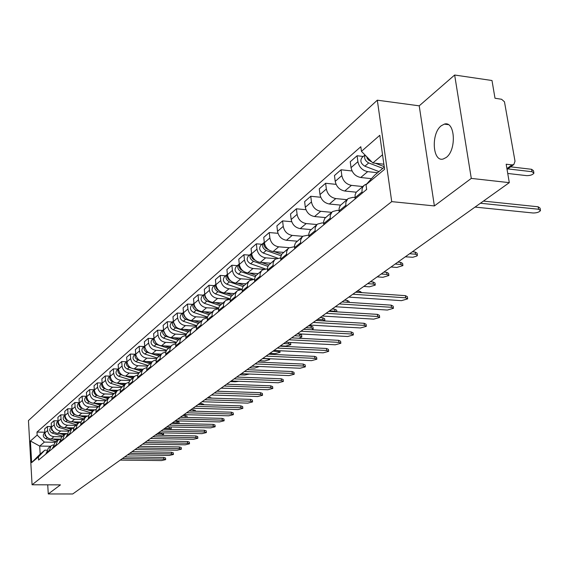 <?xml version="1.0" encoding="UTF-8"?>
<svg xmlns="http://www.w3.org/2000/svg" width="569" height="569" viewBox="0 0 569 569"><rect width="100%" height="100%" fill="white"/><g stroke="black" fill="none" stroke-linecap="round" stroke-linejoin="round"><path stroke-width="0.85" d="M446.196 157.485C456.8 150.081 455.093 120.422 444.332 124.127L441.245 125.77C430.84 133.495 432.554 162.435 443.279 158.979L446.196 157.485M471.288 178.403L454.652 75.023L419.218 105.834L377.318 100.187L28.45 420.569L32.07 484.774L391.721 201.632L434.382 205.928L471.288 178.403L509.298 182.649L72.718 493.977L48.273 493.956L60.442 484.873L32.07 484.774M454.652 75.023L491.993 80.514L495.002 98.245L501.588 99.269L504.468 101.794L515.016 161.212L513.835 164.526L507.064 169.455M47.725 484.831L48.273 493.956M506.922 168.595L511.993 164.903L506.175 164.213L509.298 182.649M511.993 164.903L513.835 164.526M377.588 172.727L367.681 171.639C362.425 170.522 359.167 167.208 357.901 161.696L357.097 155.75L350.241 161.752L351.03 167.656C352.268 173.125 355.504 176.411 360.732 177.507L371.486 178.673M363.989 185.466L356.18 192.258L355.134 194.769L355.049 197.72L362.005 191.973L362.083 189L362.851 186.931L364.587 184.968L366.713 183.972M362.005 191.973L362.168 193.168M363.257 156.461L357.097 155.75M355.049 197.72L355.205 198.908M362.688 186.547L351.436 185.366C346.251 184.292 343.05 181.042 341.827 175.622L341.059 169.775L334.458 175.544L335.212 181.355C336.414 186.739 339.593 189.961 344.743 191.013L356.222 192.194M345.895 206.59L345.831 202.486L347.538 199.186L348.32 198.503L353.029 197.322L355.02 197.528M352.055 170.977L341.059 169.775M347.723 198.994L340.184 205.558L339.046 208.595L339.202 212.109M346.898 199.683L335.795 198.574C330.681 197.543 327.538 194.363 326.357 189.029L325.624 183.268L319.266 188.83L319.984 194.548C321.151 199.847 324.273 203.005 329.351 204.015L340.525 205.11M330.24 219.499L330.198 215.466L331.891 212.201L332.666 211.526L337.317 210.345L339.003 210.509M336.087 184.363L325.624 183.268M332.076 212.017L324.792 218.361L323.654 221.355L323.789 224.819M331.684 212.344L320.731 211.305C315.688 210.31 312.601 207.187 311.456 201.938L310.752 196.269L304.628 201.625L305.311 207.258C306.442 212.472 309.515 215.566 314.522 216.547L325.447 217.564M315.162 231.939L315.134 227.956L316.819 224.741L317.587 224.072L322.182 222.892L323.59 223.02M320.731 197.265L310.752 196.269M305.944 209.712L296.421 208.802L290.51 213.965L291.172 219.513C292.267 224.648 295.283 227.685 300.226 228.624L306.207 223.567L317.018 224.549L309.963 230.694L308.832 233.646L308.953 237.06M306.207 223.567C301.236 222.607 298.199 219.549 297.089 214.385L296.421 208.802M300.638 243.916L300.624 240.004L302.303 236.825L303.057 236.163L308.747 235.075M302.488 236.64L295.396 243.013L294.543 245.495L294.65 248.859M300.226 228.624L310.959 229.577M302.857 236.32L292.203 235.402C287.302 234.478 284.315 231.469 283.241 226.391L282.594 220.886L276.897 225.872L277.523 231.341C278.582 236.391 281.555 239.371 286.427 240.282L297.032 241.178M286.627 255.474L286.627 251.612L287.964 248.845L289.052 247.821L294.45 246.711M291.705 221.718L282.594 220.886M288.476 248.297L281.883 254.051L280.759 256.925L280.851 260.239M289.244 247.686L278.689 246.818C273.853 245.929 270.908 242.977 269.87 237.97L269.251 232.557L263.746 237.365L264.35 242.75C265.382 247.728 268.298 250.652 273.113 251.526L283.582 252.373M273.113 266.619L273.127 262.821L274.45 260.09L275.531 259.073L280.666 257.942M277.971 233.311L269.251 232.557M274.962 259.542L268.305 265.538L267.458 267.956L267.537 271.221M276.157 258.667L265.638 257.842C260.865 256.982 257.97 254.087 256.953 249.158L256.37 243.817L251.05 248.468L251.626 253.774C252.629 258.675 255.502 261.548 260.246 262.394L270.581 263.191M260.061 277.38L260.09 273.639L261.406 270.944L262.473 269.934L267.373 268.788M261.975 244.286L256.37 243.817M261.918 270.403L255.723 275.809L254.606 278.611L254.677 281.826M263.596 269.286L253.02 268.497C248.312 267.672 245.467 264.827 244.478 259.969L243.916 254.706L238.774 259.201L239.329 264.436C240.303 269.258 243.127 272.082 247.814 272.9L258.02 273.646M247.458 287.779L247.494 284.087L248.802 281.427L249.862 280.432L254.528 279.272M249.45 255.14L243.916 254.706M249.307 280.894L243.041 286.548L242.195 288.91L242.252 292.075M251.555 279.564L240.822 278.803C236.178 277.999 233.375 275.204 232.415 270.417L231.882 265.232L226.903 269.578L227.436 274.735C228.382 279.493 231.163 282.267 235.786 283.056L245.865 283.753M235.267 297.829L235.317 294.187L236.619 291.563L237.664 290.574L242.131 289.408M237.344 265.645L231.882 265.232M237.117 291.036L231.028 296.534L230.189 298.86L230.232 301.983M240.097 289.514L229.03 288.768C224.442 287.992 221.682 285.247 220.751 280.531L220.231 275.417L215.416 279.621L215.928 284.706C216.846 289.393 219.591 292.125 224.15 292.886L234.101 293.54M223.482 307.552L223.546 303.96L224.84 301.364L225.872 300.389L230.139 299.216M225.623 275.801L220.231 275.417M225.331 300.845L219.414 306.193L218.574 308.49L218.61 311.57M229.912 299.202L217.607 298.412C213.076 297.665 210.359 294.962 209.456 290.311L208.958 285.268L204.299 289.351L204.783 294.358C205.679 298.981 208.382 301.662 212.884 302.402L222.714 303.021M212.073 316.961L212.145 313.419L213.432 310.852L214.456 309.892L218.539 308.704M214.285 285.631L208.958 285.268M213.923 310.34L208.169 315.546L207.336 317.815L207.358 320.852M218.574 308.49L206.547 307.758C202.073 307.032 199.399 304.379 198.517 299.792L198.04 294.82L193.524 298.768L193.993 303.711C194.868 308.27 197.528 310.909 201.974 311.62L211.682 312.196M201.035 326.073L201.113 322.573L202.386 320.041L203.403 319.088L207.322 317.9M203.304 295.155L198.04 294.82M202.877 319.529L197.279 324.6L196.447 326.841L196.469 329.835M207.401 317.474L195.836 316.812C191.419 316.108 188.78 313.498 187.919 308.974L187.464 304.066L183.083 307.893L183.531 312.772C184.384 317.267 187.009 319.863 191.397 320.553L200.992 321.094M190.338 334.892L190.323 331.919L191.404 329.309L192.699 328L196.454 326.819M192.656 304.387L187.464 304.066M192.173 328.434L186.724 333.377L185.899 335.589L185.907 338.541M196.597 326.193L185.444 325.582C181.084 324.906 178.481 322.331 177.649 317.872L177.208 313.035L172.962 316.741L173.396 321.556C174.221 325.994 176.81 328.548 181.148 329.216L190.622 329.721M179.968 343.448L179.96 340.511L181.042 337.929L182.322 336.635L185.921 335.461M182.343 313.334L177.208 313.035M176.283 342.261L163.523 338.157L165.743 336.258L178.019 340.212L175.906 343.15L175.679 346.983M186.134 334.65L175.373 334.095C171.063 333.434 168.502 330.902 167.684 326.506L167.258 321.727L163.139 325.326L163.559 330.077C164.363 334.451 166.916 336.969 171.198 337.616L180.565 338.093M169.911 351.734L169.918 348.847L170.985 346.293L172.251 345.006L175.721 343.84M172.336 322.011L167.258 321.727M171.738 345.44L166.575 350.134L165.757 352.289L165.75 355.17M176.013 342.865L165.6 342.353C161.34 341.713 158.815 339.224 158.018 334.878L157.613 330.162L153.616 333.662L154.014 338.349C154.796 342.666 157.314 345.141 161.546 345.774L170.807 346.215M160.159 359.786L160.166 356.927L161.233 354.402L162.485 353.136L165.821 351.976M162.62 330.433L157.613 330.162M161.98 353.562L156.944 358.136L156.134 360.277L156.119 363.114M166.205 350.838L156.105 350.369C151.902 349.75 149.412 347.296 148.63 343.015L148.239 338.356L144.362 341.749L144.746 346.379C145.515 350.639 147.99 353.079 152.179 353.69L161.326 354.103M150.693 367.588L150.707 364.772L151.767 362.282L153.011 361.023L156.219 359.871M153.196 338.605L148.239 338.356M152.506 361.443L147.599 365.91L146.788 368.022L146.774 370.824M156.695 358.584L146.894 358.15C142.734 357.552 140.28 355.134 139.519 350.909L139.142 346.315L135.372 349.608L135.742 354.181C136.496 358.385 138.936 360.782 143.075 361.379L152.115 361.763M141.503 375.17L141.525 372.389L142.577 369.928L143.808 368.684L146.894 367.546M144.042 346.542L139.142 346.315M143.303 369.096L138.523 373.463L137.712 375.547L137.691 378.314M147.478 366.109L137.94 365.718C133.829 365.134 131.403 362.752 130.664 358.577L130.301 354.039L126.638 357.247L126.994 361.756C127.726 365.91 130.137 368.278 134.227 368.854L143.168 369.21M132.57 382.539L132.598 379.786L133.644 377.354L134.867 376.123L137.847 374.999M135.145 354.259L130.301 354.039M134.369 376.536L129.696 380.796L128.9 382.852L128.871 385.59M138.537 373.428L129.234 373.065C125.173 372.503 122.783 370.156 122.058 366.038L121.709 361.55L118.146 364.665L118.487 369.125C119.206 373.228 121.588 375.554 125.628 376.116L134.462 376.45M123.893 389.694L123.928 386.977L124.967 384.573L126.176 383.35L129.049 382.247M126.496 361.756L121.709 361.55M125.685 383.762L121.126 387.923L120.329 389.957L120.258 392.695M129.86 380.547L120.777 380.213C116.759 379.665 114.397 377.354 113.693 373.285L113.359 368.854L109.888 371.884L110.222 376.294C110.919 380.341 113.267 382.638 117.264 383.179L125.998 383.492M115.457 396.65L115.493 393.968L116.531 391.593L117.726 390.384L120.5 389.288M118.089 369.046L113.359 368.854M117.242 390.789L112.79 394.858L112.001 396.87L111.958 399.538M121.432 387.475L112.541 387.169C108.572 386.636 106.239 384.36 105.55 380.334L105.229 375.96L101.858 378.911L102.171 383.264C102.861 387.261 105.18 389.523 109.127 390.057L117.783 390.341M107.257 403.421L107.292 400.768L108.082 398.769L109.511 397.219L112.185 396.145M109.909 376.137L105.229 375.96M109.028 397.624L104.682 401.6L103.892 403.592L103.85 406.23M113.252 394.217L104.532 393.933C100.606 393.414 98.309 391.166 97.633 387.197L97.32 382.88L94.041 385.746L94.347 390.05C95.016 393.997 97.299 396.23 101.211 396.742L109.81 397.013M99.269 410.007L99.319 407.383L100.101 405.405L101.51 403.876L104.106 402.816M101.951 383.044L97.32 382.88M101.033 404.274L96.787 408.158L96.005 410.128L95.955 412.738M105.301 400.782L96.737 400.526C92.854 400.014 90.585 397.802 89.923 393.876L89.625 389.609L86.424 392.404L86.723 396.65C87.377 400.555 89.632 402.76 93.501 403.257L102.079 403.506M91.502 416.416L91.552 413.827L92.327 411.871L93.729 410.349L96.232 409.31M94.198 389.758L89.625 389.609M93.259 410.747L88.892 414.908L88.273 419.076M97.576 407.169L89.141 406.935C85.3 406.444 83.06 404.26 82.413 400.384L82.121 396.166L79.013 398.883L79.297 403.087C79.937 406.942 82.171 409.111 85.99 409.602L94.575 409.829M83.935 422.653L83.992 420.093L84.76 418.158L86.154 416.657L88.572 415.633M86.652 396.301L82.121 396.166M85.684 417.049L81.623 420.768L80.848 422.696L80.791 425.242M90.058 413.4L81.744 413.186C77.946 412.703 75.734 410.548 75.101 406.721L74.824 402.546L71.786 405.199L72.064 409.353C72.69 413.165 74.895 415.306 78.671 415.783L87.306 415.996M76.566 428.727L76.623 426.202L77.391 424.289L78.771 422.803L81.118 421.793M79.269 402.681L74.824 402.546M78.302 423.187L74.333 426.835L73.565 428.734L73.508 431.252M82.754 419.474L74.539 419.275C70.784 418.805 68.593 416.679 67.974 412.895L67.704 408.77L64.745 411.359L65.008 415.462C65.627 419.225 67.803 421.345 71.545 421.807L80.279 422.006M69.39 434.652L71.573 428.784L73.849 427.788M72.028 408.891L67.704 408.77M71.118 429.168L68.586 431.274L66.402 437.113M75.649 425.392L67.512 425.214C63.792 424.759 61.63 422.653 61.025 418.912L60.769 414.837L57.882 417.361L58.138 421.416C58.742 425.143 60.89 427.227 64.589 427.675L73.508 427.867M62.391 440.42L64.567 434.616L66.765 433.642M64.98 414.943L60.769 414.837M64.112 435.001L61.651 437.042L59.482 442.824M68.721 431.16L60.663 430.996C56.985 430.555 54.844 428.485 54.247 424.787L53.998 420.754L51.189 423.208L51.438 427.219C52.028 430.904 54.147 432.966 57.81 433.407L66.793 433.578M55.57 446.053L57.732 440.306L59.866 439.346M58.102 420.847L53.998 420.754M57.277 440.683L54.887 442.675L52.732 448.386M61.957 436.793L53.977 436.643C50.335 436.21 48.23 434.168 47.64 430.505L47.405 426.522L44.659 428.919L44.894 432.888C45.477 436.53 47.576 438.564 51.196 438.991L59.951 439.147M48.913 451.537L51.061 445.854L53.13 444.908M51.395 426.608L47.405 426.522M55.357 442.284L44.375 442.099L39.695 446.082L50.591 446.252L48.287 448.166L46.146 453.82M382.539 154.732L372.851 162.962L383.876 164.213M372.851 162.962L361.443 151.354L379.786 135.301L384.594 169.306L366.009 184.754L374.558 175.252L384.288 167.137M38.422 456.971L31.651 462.597L30.427 440.996L39.695 446.082L40.157 454.069L44.851 450.15L38.422 456.971L38.6 460.044L366.649 189.47L366.009 184.754M30.427 440.996L37.156 435.114L44.375 442.099M361.443 151.354L360.81 146.724L36.978 432.07L37.156 435.114M377.318 100.187L391.721 201.632M419.218 105.834L434.382 205.928M44.851 450.15L46.644 450.179M44.859 432.227L36.978 432.07M40.157 454.069L31.651 462.597M366.621 189.271L365.718 190.238M483.444 201.085L538.16 206.789L540.073 208.133L540.386 209.904M475.037 207.08L532.997 212.984C536.674 213.005 539.177 212.209 540.507 210.587L538.594 209.25L480.428 203.24M384.224 166.66L375.369 163.246M371.77 161.859L368.193 159.797L366.464 156.461M507.747 173.467L526.503 175.622C530.159 175.679 532.634 174.854 533.935 173.147L532.022 171.717L507.833 168.901M369.082 160.579L367.062 158.203M382.816 168.367L368.705 162.933C365.163 160.956 363.961 158.331 365.106 155.074M378.947 171.596L364.878 166.198C360.725 163.573 359.807 160.657 362.126 157.442L364.985 154.96M510.656 166.838L531.602 169.299L533.509 170.736L533.807 172.428M254.663 281.691L253.603 282.715M254.115 282.103L250.723 285.083M355.653 292.21L405.405 295.645L407.354 296.691L407.61 298.455M348.783 297.11L401.472 300.652L407.667 298.867L405.718 297.829L352.844 294.216M242.23 291.925L241.284 292.871M241.797 292.267L238.503 295.162M342.019 301.94L391.202 305.155L393.151 306.165L393.392 307.929M335.305 306.727L387.389 310.041L393.449 308.313L391.493 307.31L339.231 303.924M230.217 301.819L229.378 302.694M229.876 302.096L226.682 304.913M328.818 311.35L377.439 314.365L379.395 315.347L379.63 317.104M322.253 316.03L373.748 319.138L379.679 317.459L377.724 316.485L326.058 313.32M218.596 311.399L217.849 312.196M218.354 311.606L215.246 314.351M316.037 320.468L364.103 323.284L366.059 324.238L366.287 325.987M309.614 325.048L360.526 327.95L366.336 326.329L364.38 325.383L313.299 322.417M207.344 320.681L206.696 321.4M207.187 320.816L204.171 323.484M303.647 329.302L351.18 331.94L353.129 332.865L353.356 334.6M297.359 333.783L347.709 336.499L353.399 334.921L351.443 334.003L300.937 331.236M196.447 329.671L195.885 330.319M196.376 329.736L193.439 332.332M291.641 337.865L338.64 340.333L340.589 341.229L340.81 342.958M285.482 342.254L335.269 344.786L340.845 343.263L338.896 342.367L288.952 339.778M183.04 340.909L185.409 338.953M279.991 346.172L326.478 348.477L328.42 349.345L328.633 351.066M273.966 350.468L323.199 352.837L328.669 351.35L326.72 350.483L277.323 348.072M172.955 349.231L175.252 347.332M268.689 354.231L314.664 356.379L316.606 357.225L316.812 358.939M262.786 358.442L311.485 360.646L316.848 359.21L314.906 358.363L266.043 356.116M163.168 357.296L165.401 355.454M257.714 362.055L303.192 364.06L305.133 364.878L305.333 366.578M251.932 366.18L300.098 368.235L305.361 366.834L303.426 366.016L255.097 363.925M156.105 362.965L153.673 365.134M247.06 369.658L292.046 371.514L293.981 372.318L294.18 374.004M241.384 373.698L289.038 375.604L294.209 374.246L292.267 373.456L244.464 371.507M146.759 370.675L144.455 372.738M236.704 377.041L281.214 378.769L283.142 379.544L283.334 381.223M231.142 381.002L278.291 382.773L283.362 381.45L281.427 380.682L234.129 378.876M137.677 378.165L135.493 380.128M226.633 384.217L270.673 385.825L272.601 386.579L272.786 388.243M221.177 388.108L267.828 389.744L272.814 388.463L270.887 387.709L224.086 386.038M128.857 385.441L126.787 387.304M216.846 391.195L260.424 392.681L262.352 393.414L262.529 395.071M211.497 395.014L257.657 396.529L262.551 395.277L260.63 394.545L214.321 393.001M120.287 392.518L118.324 394.289M207.329 397.987L250.452 399.36L252.373 400.071L252.544 401.714M202.073 401.735L247.757 403.129L252.565 401.913L250.644 401.202L204.826 399.772M281.726 254.293L274.123 251.612M268.241 249.535L267.572 249.3C264.521 247.735 263.44 245.495 264.329 242.565M405.313 256.804L412.824 257.266L416.857 256.029L417.426 255.367L415.477 254.222L409.616 253.731M281.043 255.744L266.164 250.502C262.423 248.24 261.655 245.623 263.852 242.65L264.308 242.358M277.601 258.091L263.205 253.027C259.478 250.78 258.71 248.169 260.908 245.211L263.568 242.899M412.326 251.804L415.164 252.039L417.113 253.191L417.361 254.905M268.682 264.976L261.569 262.501M255.253 260.296L254.855 260.154C251.918 258.689 250.837 256.527 251.612 253.667M391.017 266.996L396.792 267.451L402.93 265.595L400.981 264.485L395.185 264.023M267.907 266.342L253.497 261.32C249.812 259.101 249.058 256.527 251.242 253.589L251.583 253.361M265.175 268.817L250.637 263.76C246.96 261.555 246.213 258.987 248.39 256.057L250.965 253.831M397.873 262.11L400.676 262.337L402.624 263.447L402.866 265.161M256.107 275.325L249.414 273.02M242.721 270.709L242.565 270.652C239.741 269.272 238.66 267.188 239.321 264.407M377.176 276.868L382.887 277.295L388.89 275.503L386.941 274.422L381.209 273.988M255.253 276.598L241.249 271.776C237.622 269.606 236.882 267.067 239.051 264.158L239.279 263.995M253.305 279.237L238.482 274.137C234.862 271.982 234.129 269.45 236.291 266.548L238.774 264.4M383.876 272.089L386.65 272.302L388.599 273.383L388.833 275.097M243.973 285.346L237.657 283.184M230.616 280.78C227.941 279.471 226.882 277.473 227.444 274.799M363.762 286.427L369.409 286.833L375.291 285.097L373.342 284.052L367.674 283.639M243.041 286.541L229.407 281.89C225.822 279.763 225.111 277.259 227.251 274.386L227.387 274.294M242.081 289.401L226.725 284.18C223.155 282.06 222.443 279.571 224.584 276.698L226.981 274.628M370.312 281.762L373.058 281.961L375.007 283.006L375.241 284.713M232.266 295.055L226.263 293.028M218.909 290.531C216.476 289.244 215.487 287.359 215.943 284.863M231.263 296.179L217.941 291.684C214.413 289.593 213.709 287.132 215.836 284.287L215.879 284.258M230.182 298.896L215.345 293.896C211.832 291.819 211.135 289.358 213.254 286.527L215.566 284.521M357.176 291.129L359.885 291.321L361.877 292.644M220.964 304.472L215.224 302.552M207.571 299.955L205.217 297.694L204.812 294.621M219.883 305.525L206.839 301.157C203.382 299.145 202.685 296.726 204.74 293.91M218.66 308.085L204.328 303.305C200.857 301.264 200.174 298.846 202.279 296.044L204.513 294.109M344.43 300.219L347.111 300.396L349.06 301.385L349.195 302.409M210.011 313.59L204.527 311.769M196.582 309.081L194.456 306.926L194.036 304.081M332.068 309.031L334.721 309.195L336.67 310.162L336.884 311.848L334.977 311.207L329.494 310.866M208.887 314.586L196.085 310.347C192.72 308.419 192.009 306.058 193.951 303.263M207.521 317.011L193.652 312.424C190.224 310.425 189.562 308.035 191.646 305.261L193.801 303.391M199.385 322.431L194.143 320.71M185.921 317.907L184.029 315.88L183.595 313.263M324.679 320.973L324.885 320.66L322.943 319.728L317.516 319.408M198.254 323.377L185.658 319.245C182.386 317.402 181.667 315.098 183.495 312.331M196.767 325.674L183.303 321.265C179.925 319.301 179.271 316.947 181.34 314.202L183.424 312.395M320.07 317.587L322.701 317.744L324.643 318.683L324.849 320.354M189.086 331.002L184.072 329.373M175.586 326.45L173.474 322.182M312.047 329.764L313.192 328.91L311.257 328L305.887 327.701M187.969 331.919L175.551 327.879C172.364 326.122 171.632 323.868 173.353 321.122L171.34 322.872C169.285 325.582 169.925 327.908 173.261 329.835L175.551 327.879M186.355 334.081L173.261 329.835M308.426 325.895L311.023 326.044L312.957 326.955L313.163 328.619M179.093 339.323L174.292 337.773M165.551 334.714L163.666 330.852M298.81 338.242L301.84 336.919L299.906 336.037L294.593 335.753M165.743 336.258C162.642 334.572 161.902 332.374 163.523 329.664L161.639 331.286C159.605 333.967 160.23 336.258 163.523 338.157M297.103 333.967L299.678 334.103L301.613 334.985L301.805 336.649M169.384 347.396L164.797 345.931M155.799 342.723L154.149 339.288M280.439 345.845L285.674 346.108L290.802 344.7L288.874 343.847L283.618 343.584M168.346 348.264L156.219 344.387C153.203 342.773 152.456 340.632 153.979 337.95M166.532 350.205L154.064 346.229C150.821 344.366 150.202 342.104 152.222 339.451L153.979 337.929M290.539 342.51L290.773 344.451M159.967 355.234L155.572 353.84M146.325 350.461L144.924 347.503M269.855 353.399L275.04 353.641L280.076 352.275L278.149 351.443L272.949 351.194M158.957 356.073L150.685 353.456M150.024 353.249L146.98 352.282C144.035 350.739 143.281 348.648 144.711 346.002M157.08 357.929L144.882 354.074C141.674 352.239 141.076 350.006 143.075 347.382L144.711 345.966M150.813 362.851L146.603 361.528M137.101 357.937L135.977 355.525M259.564 360.739L264.692 360.966L269.635 359.636L267.714 358.826L262.572 358.591M149.832 363.669L142.278 361.301M140.294 360.675L137.997 359.949C135.13 358.477 134.369 356.429 135.714 353.818M147.919 365.44L135.955 361.692C132.79 359.893 132.2 357.688 134.184 355.084L135.707 353.769M141.916 370.255L137.883 368.996M128.103 365.12L127.321 363.406M249.549 367.88L254.62 368.093L259.4 366.5M140.956 371.052L133.807 368.819M131.14 367.994L129.263 367.403C126.474 365.995 125.713 363.996 126.965 361.429M139.035 372.752L127.285 369.096C124.163 367.325 123.58 365.156 125.55 362.581L126.965 361.351M133.26 377.453L129.398 376.258M119.213 371.77L119.049 371.401M239.798 374.829L244.819 375.028L249.428 374.025M132.335 378.229L125.486 376.109M122.328 375.135L120.777 374.651C118.06 373.3 117.292 371.358 118.466 368.819M130.415 379.864L118.857 376.301C115.763 374.558 115.194 372.411 117.15 369.864L118.459 368.726M111.951 399.395L110.094 401.081M198.062 404.595L240.744 405.853L242.657 406.551L242.821 408.186M192.898 408.272L238.112 409.559L242.842 408.371L240.929 407.681L195.58 406.366M124.846 384.459L121.14 383.321M230.303 381.6L235.282 381.785L238.873 381.294M123.942 385.206L117.349 383.186M113.8 382.098L112.527 381.707C109.881 380.405 109.106 378.513 110.201 376.017M122.043 386.792L110.649 383.307C107.598 381.586 107.043 379.466 108.978 376.948L110.194 375.896M103.835 406.088L102.079 407.681M189.043 411.024L231.284 412.184L233.19 412.859L233.354 414.481M183.972 414.645L228.724 415.818L233.375 414.659L231.469 413.983L186.582 412.781M116.659 391.273L113.103 390.185M221.057 388.193L227.344 388.321M115.777 391.998L109.419 390.064M105.535 388.883L104.49 388.563C101.915 387.318 101.14 385.476 102.157 383.015M113.921 393.542L102.669 390.121C99.653 388.428 99.106 386.337 101.026 383.84L102.143 382.873M95.948 412.596L94.283 414.118M180.252 417.29L222.074 418.35L223.973 419.012L224.136 420.619M175.28 420.84L219.577 421.914L224.15 420.783L222.251 420.128L177.82 419.033M108.686 397.902L105.279 396.87M107.833 398.613L101.702 396.757M97.512 395.491L96.673 395.242C94.162 394.054 93.38 392.247 94.326 389.836M106.026 400.114L94.895 396.757C91.922 395.092 91.381 393.03 93.28 390.554L94.319 389.658M217.031 391.067L220.701 391.33M88.266 418.933L86.694 420.377M171.696 423.393L213.098 424.36L214.99 425L215.146 426.601M166.802 426.885L210.658 427.86L215.16 426.757L213.261 426.117L169.278 425.121M100.926 404.36L97.655 403.378M100.094 405.057L94.177 403.279M89.717 401.942L89.063 401.742C86.616 400.604 85.834 398.848 86.708 396.479M98.337 406.515L87.327 403.215C84.39 401.579 83.856 399.538 85.748 397.091L86.694 396.273M208.162 397.39L212.393 398.151M80.784 425.107L79.297 426.473M163.36 429.339L204.342 430.221L206.234 430.84L206.383 432.426M158.552 432.774L201.967 433.649L206.398 432.575L204.506 431.956L160.963 431.053M93.359 410.647L90.229 409.716M92.555 411.33L86.844 409.623M82.135 408.222L81.644 408.073C79.269 406.984 78.479 405.277 79.283 402.952M90.841 412.753L79.959 409.509C77.05 407.902 76.531 405.882 78.401 403.464L79.269 402.71M199.513 403.556L201.831 403.627L203.716 404.303L203.759 404.765M73.501 431.117L72.092 432.419M155.23 435.143L195.807 435.932L197.692 436.537L197.834 438.116M150.501 438.514L193.488 439.304L197.848 438.258L195.964 437.653L152.855 436.836M85.99 416.778L82.989 415.889M85.208 417.44L79.688 415.804M74.759 414.346L74.418 414.246C72.107 413.201 71.317 411.536 72.057 409.253M83.543 418.827L72.775 415.647C69.902 414.061 69.39 412.063 71.246 409.666L72.035 408.976M191.084 409.573L195.252 410.292L195.338 411.202M66.395 436.978L65.072 438.208M147.3 440.79L187.486 441.501L189.356 442.092L189.498 443.656M142.648 444.112L185.217 444.816L189.513 443.792L187.635 443.208L144.946 442.476M78.828 422.76L75.926 421.906M186.902 417.461L180.579 417.063M78.045 423.4L72.718 421.835M67.583 420.32L67.377 420.263C65.122 419.261 64.333 417.646 65.008 415.406M76.424 424.751L65.776 421.629C62.931 420.064 62.426 418.087 64.269 415.719L64.987 415.093M182.855 415.441L187.002 416.138L187.123 417.468M59.475 442.689L58.223 443.856M139.569 446.309L179.356 446.942L181.227 447.519L181.362 449.069M134.995 449.567L177.151 450.2L181.376 449.197L179.505 448.621L137.229 447.974M71.85 428.592L69.041 427.774M179.064 423.564L177.229 422.881L172.571 422.774M71.068 429.211L65.912 427.703M60.591 426.153L60.506 426.124C58.315 425.171 57.526 423.599 58.138 421.409L61.025 418.912M69.475 430.534L58.948 427.461C56.132 425.918 55.641 423.969 57.462 421.615L58.116 421.053M174.825 421.167L178.943 421.842L179.079 423.364M52.725 448.258L51.544 449.368M132.022 451.686L171.425 452.248L173.289 452.81L173.424 454.346M127.52 454.901L169.27 455.449L173.438 454.467L171.575 453.913L129.704 453.344M65.065 434.289L62.32 433.493M170.672 429.495L171.219 429.054L169.363 428.45L164.754 428.35M64.247 434.88L59.276 433.436M62.704 436.167L52.284 433.144C49.503 431.622 49.019 429.702 50.826 427.369L51.416 426.864M53.778 431.835L51.601 430.008L51.438 427.262M170.544 426.963L171.077 427.411L171.205 428.926M46.139 453.692L45.029 454.745M124.654 456.943L163.687 457.433L165.543 457.974L165.671 459.503M120.223 460.101L161.575 460.577L165.679 459.617L163.829 459.076L122.356 458.578M58.458 439.851L55.755 439.069M161.745 435.264L163.538 434.474L161.688 433.884L157.115 433.791M57.597 440.406L52.789 439.019M56.096 441.665L45.783 438.692C43.038 437.198 42.561 435.292 44.354 432.981L44.873 432.532M47.135 437.383L45.086 435.605L44.901 432.981M51.196 438.991L53.977 436.643M57.81 433.407L60.663 430.996M64.589 427.675L67.512 425.214M71.545 421.807L74.539 419.275M78.671 415.783L81.744 413.186M85.99 409.602L89.141 406.935M93.501 403.257L96.737 400.526M101.211 396.742L104.532 393.933M109.127 390.057L112.541 387.169M117.264 383.179L120.777 380.213M125.628 376.116L129.234 373.065M134.227 368.854L137.94 365.718M143.075 361.379L146.894 358.15M152.179 353.69L156.105 350.369M161.546 345.774L165.6 342.353M171.198 337.616L175.373 334.095M181.148 329.216L185.444 325.582M191.397 320.553L195.836 316.812M201.974 311.62L206.547 307.758M212.884 302.402L217.607 298.412M224.15 292.886L229.03 288.768M235.786 283.056L240.822 278.803M247.814 272.9L253.02 268.497M260.246 262.394L265.638 257.842M273.113 251.526L278.689 246.818M286.427 240.282L292.203 235.402M314.522 216.547L320.731 211.305M329.351 204.015L335.795 198.574M344.743 191.013L351.436 185.366M360.732 177.507L367.681 171.639M52.682 447.59L55.513 445.243M59.432 442.013L62.334 439.609M66.353 436.288L69.333 433.827M73.451 430.427L76.509 427.895M80.734 424.403L83.878 421.807M88.216 418.222L91.438 415.562M95.898 411.878L99.205 409.139M103.786 405.356L107.185 402.546M111.894 398.656L115.393 395.768M120.23 391.771L123.822 388.798M128.8 384.687L132.499 381.628M137.62 377.396L141.425 374.253M146.695 369.9L150.614 366.656M156.041 362.176L160.081 358.84M165.664 354.217L169.825 350.781M175.586 346.023L179.882 342.474M185.821 337.566L190.245 333.911M196.369 328.846L200.935 325.07M207.265 319.849L211.974 315.951M218.51 310.553L223.375 306.527M230.125 300.951L235.161 296.79M242.138 291.029L247.344 286.726M254.556 280.759L259.941 276.314M267.416 270.14L272.985 265.531M280.723 259.137L286.499 254.364M294.514 247.743L300.503 242.799M308.811 235.929L315.02 230.794M323.647 223.667L330.091 218.347M339.046 210.943L345.739 205.409M46.096 453.031L48.863 450.74M51.438 427.219L54.247 424.787M65.008 415.462L67.974 412.895M72.064 409.353L75.101 406.721M79.297 403.087L82.413 400.384M86.723 396.65L89.923 393.876M94.347 390.05L97.633 387.197M102.171 383.264L105.55 380.334M110.222 376.294L113.693 373.285M118.487 369.125L122.058 366.038M126.994 361.756L130.664 358.577M135.742 354.181L139.519 350.909M144.746 346.379L148.63 343.015M154.014 338.349L158.018 334.878M163.559 330.077L167.684 326.506M173.396 321.556L177.649 317.872M183.531 312.772L187.919 308.974M193.993 303.711L198.517 299.792M204.783 294.358L209.456 290.311M215.928 284.706L220.751 280.531M227.436 274.735L232.415 270.417M239.329 264.436L244.478 259.969M251.626 253.774L256.953 249.158M264.35 242.75L269.87 237.97M277.523 231.341L283.241 226.391M291.172 219.513L297.089 214.385M305.311 207.258L311.456 201.938M319.984 194.548L326.357 189.029M335.212 181.355L341.827 175.622M351.03 167.656L357.901 161.696M44.894 432.888L47.64 430.505M538.594 209.25L538.16 206.789M370.526 161.383L370.945 161.02M364.878 166.198L368.705 162.933M531.602 169.299L532.022 171.717M405.718 297.829L405.405 295.645M391.493 307.31L391.202 305.155M377.724 316.485L377.439 314.365M364.38 325.383L364.103 323.284M351.443 334.003L351.18 331.94M338.896 342.367L338.64 340.333M326.72 350.483L326.478 348.477M314.906 358.363L314.664 356.379M303.426 366.016L303.192 364.06M292.267 373.456L292.046 371.514M281.427 380.682L281.214 378.769M270.887 387.709L270.673 385.825M260.63 394.545L260.424 392.681M250.644 401.202L250.452 399.36M263.205 253.027L266.164 250.502M415.164 252.039L415.477 254.222M250.637 263.76L253.497 261.32M400.676 262.337L400.981 264.485M238.482 274.137L241.249 271.776M386.65 272.302L386.941 274.422M226.725 284.18L229.407 281.89M373.058 281.961L373.342 284.052M215.345 293.896L217.941 291.684M359.885 291.321L360.042 292.516M204.328 303.305L206.839 301.157M347.111 300.396L347.36 302.288M193.652 312.424L196.085 310.347M334.721 309.195L334.977 311.207M183.303 321.265L185.658 319.245M322.701 317.744L322.943 319.728M311.023 326.044L311.257 328M299.678 334.103L299.906 336.037M154.064 346.229L156.219 344.387M288.703 342.417L288.874 343.847M144.882 354.074L146.98 352.282M278.056 350.668L278.149 351.443M135.955 361.692L137.997 359.949M127.285 369.096L129.263 367.403M118.857 376.301L120.777 374.651M240.929 407.681L240.744 405.853M110.649 383.307L112.527 381.707M231.469 413.983L231.284 412.184M102.669 390.121L104.49 388.563M222.251 420.128L222.074 418.35M94.895 396.757L96.673 395.242M213.261 426.117L213.098 424.36M87.327 403.215L89.063 401.742M210.502 397.468L210.566 398.087M204.506 431.956L204.342 430.221M79.959 409.509L81.644 408.073M201.831 403.627L201.938 404.708M195.964 437.653L195.807 435.932M72.775 415.647L74.418 414.246M193.382 409.637L193.517 411.152M187.635 443.208L187.486 441.501M65.776 421.629L67.377 420.263M185.131 415.498L185.281 417.177M179.505 448.621L179.356 446.942M58.948 427.461L60.506 426.124M177.08 421.216L177.229 422.881M171.575 453.913L171.425 452.248M52.284 433.144L53.799 431.85M169.235 426.935L169.363 428.45M163.829 459.076L163.687 457.433M45.783 438.692L47.227 437.461M161.596 432.831L161.688 433.884M444.332 124.127L448.251 124.632M178.026 340.212L181.796 337.068M279.905 350.753L280.048 352.033M269.542 358.747L269.614 359.409M163.395 432.867L163.523 434.353"/></g></svg>
